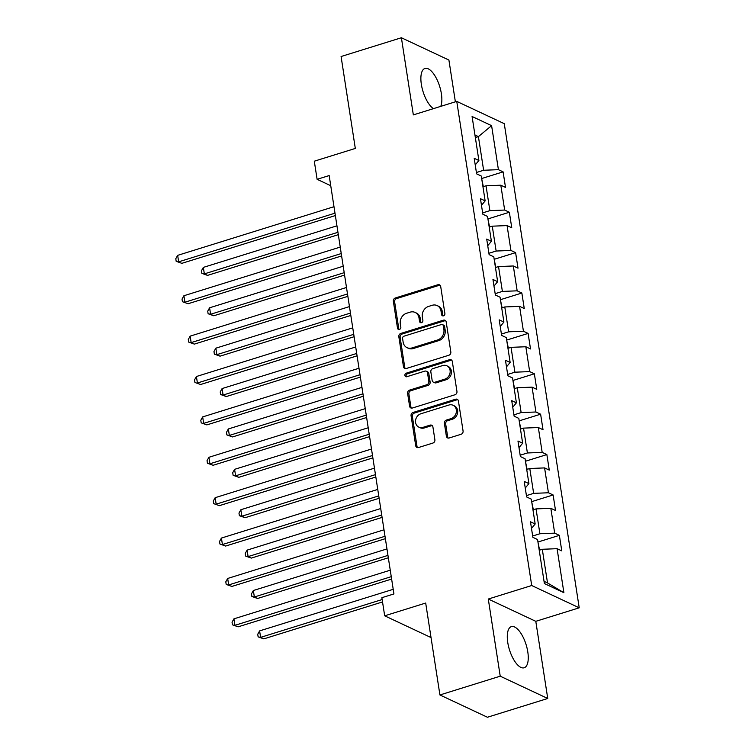 <?xml version="1.0" encoding="UTF-8"?>
<svg xmlns="http://www.w3.org/2000/svg" width="755" height="755" viewBox="0 0 755 755"><rect width="100%" height="100%" fill="white"/><g stroke="black" fill="none" stroke-linecap="round" stroke-linejoin="round"><path stroke-width="1.13" d="M443.506 315.826A1.897 1.633 -64.9 0 0 444.884 313.533L440.703 286.532A2.709 2.331 -64.9 0 0 437.938 284.729L395.318 297.989A2.709 2.331 -64.9 0 0 393.346 301.273L397.526 328.274A1.897 1.633 -64.9 0 0 400.839 327.236L400.301 323.744A8.673 7.446 -64.9 0 1 406.615 313.259L410.173 312.145A8.673 7.446 -64.9 0 1 415.108 312.428A8.673 7.446 -64.9 0 1 419.006 317.921L419.544 321.413A1.897 1.633 -64.9 0 0 422.866 320.384L422.319 316.892A8.673 7.446 -64.9 0 1 428.642 306.398L432.19 305.294A8.673 7.446 -64.9 0 1 437.136 305.577A8.673 7.446 -64.9 0 1 441.024 311.069L441.571 314.561A1.897 1.633 -64.9 0 0 443.506 315.826M527.792 651.905A21.546 8.711 72.7 0 0 511.371 626.631A21.546 8.711 72.7 0 0 507.756 642.505A21.546 8.711 72.7 0 0 524.178 667.779A21.546 8.711 72.7 0 0 527.792 651.905M440.769 106.361A21.546 8.711 72.7 0 0 441.382 93.724A21.546 8.711 72.7 0 0 424.961 68.45A21.546 8.711 72.7 0 0 421.347 84.324A21.546 8.711 72.7 0 0 433.455 108.635M446.375 436.192A2.709 2.331 -64.9 0 0 449.14 438.004L461.097 434.276A2.709 2.331 -64.9 0 0 463.07 431.001L458.427 401.009A2.709 2.331 -64.9 0 0 455.661 399.206L413.042 412.475A2.709 2.331 -64.9 0 0 411.069 415.75L415.712 445.743A2.709 2.331 -64.9 0 0 418.468 447.545L432.917 443.053A2.709 2.331 -64.9 0 0 434.889 439.769L432.908 426.934A2.709 2.331 -64.9 0 0 430.142 425.131L422.979 427.358A7.248 6.219 -64.9 0 1 418.846 427.132A7.248 6.219 -64.9 0 1 415.599 420.205A7.248 6.219 -64.9 0 1 420.875 413.768L448.932 405.029A7.248 6.219 -64.9 0 1 453.066 405.265A7.248 6.219 -64.9 0 1 456.322 412.183A7.248 6.219 -64.9 0 1 451.037 418.629L446.365 420.082A2.709 2.331 -64.9 0 0 444.384 423.366L446.375 436.192L447.658 436.796A2.709 2.331 -64.9 0 0 448.291 438.098M455.378 101.821L448.904 60.041L401.396 37.75L341.081 56.521L355.312 148.433L314.297 161.192L317.109 179.312L329.171 175.566L393.931 593.94L381.87 597.696L384.682 615.816L431.03 637.56M500.225 676.187L547.743 698.479L535.795 621.327L488.287 599.036L500.225 676.187L439.92 694.959L425.688 603.047L384.682 615.816M488.287 599.036L531.709 585.521L456.756 101.387L504.274 123.678L579.217 607.813L531.709 585.521M401.396 37.75L413.334 114.902L456.756 101.387M448.857 355.246A2.709 2.331 -64.9 0 0 450.829 351.972L446.196 321.979A2.709 2.331 -64.9 0 0 443.43 320.177L400.811 333.446A2.709 2.331 -64.9 0 0 398.829 336.721L403.472 366.704A2.709 2.331 -64.9 0 0 406.237 368.516L448.857 355.246M452.311 361.494L456.954 391.486A2.709 2.331 -64.9 0 1 454.972 394.761L412.353 408.03A2.709 2.331 -64.9 0 1 409.597 406.228L407.606 393.393A2.709 2.331 -64.9 0 1 409.578 390.108L426.868 384.729A2.709 2.331 -64.9 0 0 428.84 381.454L427.519 372.942A2.709 2.331 -64.9 0 0 424.763 371.139L406.766 376.736A1.897 1.633 -64.9 0 1 406.218 373.178L449.546 359.691A2.709 2.331 -64.9 0 1 452.311 361.494M547.743 698.479L487.428 717.25L439.92 694.959M559.37 535.352L554.68 533.153L550.839 508.304L555.52 510.503L553.122 494.969L548.432 492.77L544.582 467.911L549.272 470.11L546.865 454.576L542.175 452.377L538.334 427.528L543.015 429.727L540.618 414.193L535.927 411.994L532.077 387.136L536.767 389.335L534.361 373.8L529.67 371.602L525.829 346.753L530.51 348.952L528.113 333.417L523.423 331.218L519.572 306.36L524.263 308.559L521.856 293.025L517.166 290.826L513.324 265.977L518.005 268.176L515.608 252.642L510.918 250.443L507.067 225.585L511.758 227.784L509.351 212.249L504.661 210.05L500.82 185.202L505.501 187.4L503.104 171.866L498.413 169.667L491.599 125.651L472.083 116.496L478.897 160.513L474.206 158.314L476.613 173.848L481.294 176.047L485.144 200.896L480.454 198.697L482.86 214.231L487.551 216.43L491.401 241.289L486.711 239.09L489.117 254.624L493.798 256.823L497.649 281.672L492.958 279.473L495.365 295.007L500.055 297.206L503.906 322.064L499.215 319.865L501.622 335.399L506.303 337.598L510.153 362.447L505.463 360.248L507.87 375.782L512.56 377.981L516.411 402.84L511.72 400.641L514.127 416.175L518.808 418.374L522.658 443.223L517.968 441.024L520.374 456.558L525.065 458.757L528.915 483.615L524.225 481.416L526.631 496.95L531.312 499.149L535.163 523.998L530.472 521.799L532.879 537.333L537.569 539.532L544.383 583.549L563.9 592.703L557.086 548.687L561.777 550.886L559.37 535.352L537.956 542.024M532.973 509.851L536.05 508.898L539.901 533.747L532.671 536.003M539.901 533.747L554.68 533.153M536.05 508.898L550.839 508.304M535.163 523.998L531.501 528.396M526.726 469.468L529.793 468.506L533.643 493.364L526.424 495.61M533.643 493.364L548.432 492.77M529.793 468.506L544.582 467.911M528.915 483.615L525.244 488.013M520.469 429.076L523.545 428.123L527.396 452.972L520.167 455.218M527.396 452.972L542.175 452.377M523.545 428.123L538.334 427.528M522.658 443.223L518.996 447.621M514.221 388.693L517.288 387.73L521.139 412.589L513.919 414.835M521.139 412.589L535.927 411.994M517.288 387.73L532.077 387.136M516.411 402.84L512.739 407.238M507.964 348.3L511.041 347.347L514.891 372.196L507.662 374.442M514.891 372.196L529.67 371.602M511.041 347.347L525.829 346.753M510.153 362.447L506.492 366.845M501.716 307.917L504.784 306.955L508.634 331.813L501.414 334.059M508.634 331.813L523.423 331.218M504.784 306.955L519.572 306.36M503.906 322.064L500.235 326.462M495.459 267.525L498.536 266.572L502.386 291.421L495.157 293.667M502.386 291.421L517.166 290.826M498.536 266.572L513.324 265.977M497.649 281.672L493.987 286.07M489.212 227.142L492.279 226.179L496.129 251.037L488.91 253.284M496.129 251.037L510.918 250.443M492.279 226.179L507.067 225.585M491.401 241.289L487.73 245.686M482.955 186.749L486.031 185.796L489.882 210.645L482.653 212.891M489.882 210.645L504.661 210.05M486.031 185.796L500.82 185.202M485.144 200.896L481.482 205.294M475.339 137.561L478.415 136.608L483.625 170.262L476.405 172.508M483.625 170.262L498.413 169.667M474.942 134.975L478.415 136.608L491.599 125.651M478.897 160.513L475.225 164.911M535.795 621.327L579.217 607.813M317.109 179.312L330.737 185.711M544.034 581.312L547.517 582.945L542.298 549.281L539.23 550.244M547.517 582.945L563.9 592.703M542.298 549.281L557.086 548.687M481.681 178.529L503.104 171.866M487.938 218.922L509.351 212.249M494.185 259.305L515.608 252.642M500.442 299.697L521.856 293.025M506.69 340.08L528.113 333.417M512.947 380.473L534.361 373.8M519.195 420.856L540.618 414.193M525.452 461.248L546.865 454.576M531.699 501.631L553.122 494.969M443.138 315.892A1.897 1.633 -64.9 0 1 442.855 315.165L442.307 311.673A8.673 7.446 -64.9 0 0 438.419 306.171L437.136 305.577M415.108 312.428L416.401 313.032A8.673 7.446 -64.9 0 1 420.29 318.525L420.828 322.017A1.897 1.633 -64.9 0 0 421.12 322.753M440.071 285.23A2.709 2.331 -64.9 0 0 439.231 285.324L396.601 298.593A2.709 2.331 -64.9 0 0 394.629 301.877L398.81 328.878A1.897 1.633 -64.9 0 0 399.102 329.605M445.563 320.677A2.709 2.331 -64.9 0 0 444.714 320.781L402.094 334.04A2.709 2.331 -64.9 0 0 400.122 337.325L404.755 367.308A2.709 2.331 -64.9 0 0 405.388 368.61M443.308 325.811A1.897 1.633 -64.9 0 0 441.373 324.546L403.963 336.192A1.897 1.633 -64.9 0 0 402.585 338.485L403.151 342.166A8.673 7.446 -64.9 0 0 407.039 347.668A8.673 7.446 -64.9 0 0 411.985 347.942L437.56 339.986A8.673 7.446 -64.9 0 0 443.883 329.491L443.308 325.811L444.591 326.415A1.897 1.633 -64.9 0 0 443.742 325.207L442.458 324.603M407.039 347.668L408.332 348.272A8.673 7.446 -64.9 0 0 413.268 348.546L411.985 347.942M444.591 326.415L445.167 330.095A8.673 7.446 -64.9 0 1 438.844 340.59L413.268 348.546M426.311 371.224L427.594 371.828A2.709 2.331 -64.9 0 1 428.812 373.546L430.123 382.058A2.709 2.331 -64.9 0 1 428.151 385.333L410.862 390.712A2.709 2.331 -64.9 0 0 408.889 393.997L410.88 406.822A2.709 2.331 -64.9 0 0 411.503 408.125M451.679 360.201A2.709 2.331 -64.9 0 0 450.829 360.295L407.502 373.782A1.897 1.633 -64.9 0 0 406.407 376.811M444.799 379.152A7.248 6.219 -64.9 0 0 450.084 372.706A7.248 6.219 -64.9 0 0 446.828 365.788A7.248 6.219 -64.9 0 0 442.694 365.552L432.813 368.629A2.709 2.331 -64.9 0 0 430.841 371.913L432.153 380.426A2.709 2.331 -64.9 0 0 434.918 382.228L444.799 379.152L446.092 379.756A7.248 6.219 -64.9 0 0 451.367 373.31A7.248 6.219 -64.9 0 0 448.111 366.392L446.828 365.788M433.37 382.143L434.654 382.738A2.709 2.331 -64.9 0 0 436.201 382.832L434.918 382.228M446.092 379.756L436.201 382.832M453.066 405.265L454.35 405.869A7.248 6.219 -64.9 0 1 457.606 412.787A7.248 6.219 -64.9 0 1 452.32 419.233L447.649 420.686A2.709 2.331 -64.9 0 0 445.676 423.961L447.658 436.796M418.846 427.132L420.129 427.736A7.248 6.219 -64.9 0 0 424.263 427.962L422.979 427.358M432.275 425.641A2.709 2.331 -64.9 0 0 431.426 425.735L424.263 427.962M457.794 399.716A2.709 2.331 -64.9 0 0 456.945 399.81L414.325 413.079A2.709 2.331 -64.9 0 0 412.353 416.354L416.996 446.347A2.709 2.331 -64.9 0 0 417.619 447.639M483.332 186.636L481.794 179.228M336.947 225.821L203.331 267.402L204.341 273.876L207.549 275.386L338.315 234.682M207.549 275.386L201.859 273.367L204.341 273.876L337.947 232.295M201.859 273.367L201.462 270.781L203.331 267.402M334.993 213.174L178.652 261.834L177.651 255.36L333.984 206.7M335.362 215.562L181.861 263.335L176.179 261.315L175.783 258.729L177.651 255.36M181.861 263.335L176.179 261.315M489.589 227.019L488.041 219.611M343.204 266.213L209.588 307.795L210.588 314.269L213.797 315.769L344.573 275.075M213.797 315.769L208.116 313.75L210.588 314.269L344.204 272.678M208.116 313.75L207.71 311.164L209.588 307.795M495.837 267.412L494.298 260.003M349.452 306.596L215.836 348.187L216.845 354.652L220.054 356.162L350.82 315.458M220.054 356.162L214.363 354.142L216.845 354.652L350.452 313.07M214.363 354.142L213.967 351.556L215.836 348.187M341.241 253.557L184.909 302.217L183.899 295.743L340.241 247.083M341.609 255.954L188.118 303.727L182.427 301.707L182.03 299.112L183.899 295.743M188.118 303.727L182.427 301.707M347.498 293.95L191.157 342.61L190.156 336.135L346.488 287.476M347.866 296.337L194.365 344.11L188.684 342.091L188.288 339.505L190.156 336.135M194.365 344.11L188.684 342.091M502.094 307.795L500.546 300.386M355.709 346.989L222.093 388.57L223.093 395.044L226.302 396.545L357.077 355.85M226.302 396.545L220.62 394.525L223.093 395.044L356.709 353.453M220.62 394.525L220.215 391.939L222.093 388.57M508.341 348.187L506.803 340.779M361.956 387.372L228.34 428.963L229.35 435.427L232.559 436.937L363.325 396.233M232.559 436.937L226.868 434.918L229.35 435.427L362.957 393.846M226.868 434.918L226.472 432.332L228.34 428.963M514.599 388.57L513.051 381.162M368.214 427.764L234.597 469.346L235.598 475.82L238.806 477.32L369.582 436.626M238.806 477.32L233.125 475.301L235.598 475.82L369.214 434.229M233.125 475.301L232.719 472.715L234.597 469.346M353.746 334.333L197.414 382.993L196.404 376.518L352.745 327.859M354.114 336.73L200.622 384.503L194.932 382.483L194.535 379.888L196.404 376.518M200.622 384.503L194.932 382.483M360.003 374.725L203.661 423.385L202.661 416.911L358.993 368.251M360.371 377.113L206.87 424.886L201.189 422.866L200.792 420.28L202.661 416.911M206.87 424.886L201.189 422.866M366.25 415.108L209.918 463.768L208.909 457.294L365.25 408.644M366.619 417.506L213.127 465.278L207.436 463.259L207.04 460.663L208.909 457.294M213.127 465.278L207.436 463.259M372.508 455.501L216.166 504.161L215.166 497.687L371.498 449.027M372.876 457.889L219.375 505.661L213.693 503.642L213.297 501.056L215.166 497.687M219.375 505.661L213.693 503.642M378.755 495.884L222.423 544.544L221.413 538.07L377.755 489.419M379.123 498.281L225.632 546.054L219.941 544.034L219.545 541.439L221.413 538.07M225.632 546.054L219.941 544.034M385.012 536.276L228.671 584.936L227.67 578.462L384.002 529.802M385.38 538.664L231.879 586.437L226.198 584.417L225.802 581.831L227.67 578.462M231.879 586.437L226.198 584.417M520.846 428.963L519.308 421.554M374.461 468.147L240.845 509.738L241.855 516.203L245.064 517.713L375.83 477.009M245.064 517.713L239.373 515.693L241.855 516.203L375.461 474.621M239.373 515.693L238.976 513.107L240.845 509.738M527.103 469.346L525.555 461.937M380.718 508.54L247.102 550.121L248.102 556.595L251.311 558.096L382.087 517.401M251.311 558.096L245.63 556.076L248.102 556.595L381.719 515.004M245.63 556.076L245.224 553.49L247.102 550.121M533.351 509.738L531.813 502.33M386.966 548.923L253.35 590.514L254.359 596.978L257.568 598.488L388.334 557.785M257.568 598.488L251.877 596.469L254.359 596.978L387.966 555.397M251.877 596.469L251.481 593.883L253.35 590.514M539.608 550.121L538.06 542.713M393.223 589.315L259.607 630.897L260.607 637.371L263.816 638.872L382.53 601.933M263.816 638.872L258.135 636.852L260.607 637.371L382.162 599.536M258.135 636.852L257.729 634.266L259.607 630.897M391.26 576.66L234.928 625.319L233.918 618.845L390.259 570.195M391.628 579.057L238.136 626.829L232.446 624.81L232.049 622.214L233.918 618.845M238.136 626.829L232.446 624.81M442.307 311.673L441.024 311.069M420.828 322.017L419.544 321.413M420.29 318.525L419.006 317.921M398.81 328.878L397.526 328.274M394.629 301.877L393.346 301.273M396.601 298.593L395.318 297.989M439.231 285.324L437.938 284.729M442.855 315.165L441.571 314.561M404.755 367.308L403.472 366.704M400.122 337.325L398.829 336.721M402.094 334.04L400.811 333.446M444.714 320.781L443.43 320.177M438.844 340.59L437.56 339.986M445.167 330.095L443.883 329.491M410.88 406.822L409.597 406.228M408.889 393.997L407.606 393.393M410.862 390.712L409.578 390.108M428.151 385.333L426.868 384.729M430.123 382.058L428.84 381.454M428.812 373.546L427.519 372.942M407.502 373.782L406.218 373.178M450.829 360.295L449.546 359.691M445.676 423.961L444.384 423.366M447.649 420.686L446.365 420.082M452.32 419.233L451.037 418.629M431.426 425.735L430.142 425.131M416.996 446.347L415.712 445.743M412.353 416.354L411.069 415.75M414.325 413.079L413.042 412.475M456.945 399.81L455.661 399.206"/></g></svg>
